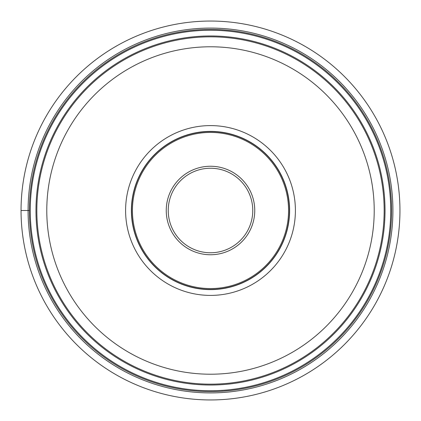 <?xml version="1.0" encoding="UTF-8"?>
<svg xmlns="http://www.w3.org/2000/svg" width="421" height="421" viewBox="0 0 421 421"><rect width="100%" height="100%" fill="white"/><g stroke="black" fill="none" stroke-linecap="round" stroke-linejoin="round"><path stroke-width="0.63" d="M21.05 210.5A189.45 189.45 0 0 1 210.5 21.05A189.45 189.45 0 0 1 399.95 210.5A189.45 189.45 0 0 1 210.5 399.95A189.45 189.45 0 0 1 21.05 210.5A189.45 189.45 0 0 0 210.5 399.95A189.45 189.45 0 0 0 399.95 210.5A189.45 189.45 0 0 0 210.5 21.05A189.45 189.45 0 0 0 21.05 210.5L28.081 210.5A182.419 182.419 0 0 0 210.5 392.919A182.419 182.419 0 0 0 392.919 210.5A182.419 182.419 0 0 0 210.5 28.081A182.419 182.419 0 0 0 28.081 210.5L29.391 210.5A181.109 181.109 0 0 0 210.463 391.609A181.109 181.109 0 0 0 391.609 210.5A181.109 181.109 0 0 0 210.537 29.391A181.109 181.109 0 0 0 29.391 210.5A181.109 181.109 0 0 0 210.463 391.609A181.109 181.109 0 0 0 391.609 210.5A181.109 181.109 0 0 0 210.537 29.391A181.109 181.109 0 0 0 29.391 210.5M384.163 210.5A173.662 173.662 0 0 0 210.553 36.837A173.662 173.662 0 0 0 36.837 210.5A173.662 173.662 0 0 0 210.447 384.163A173.662 173.662 0 0 0 384.163 210.5A173.662 173.662 0 0 0 210.553 36.837A173.662 173.662 0 0 0 36.837 210.5A173.662 173.662 0 0 0 210.447 384.163A173.662 173.662 0 0 0 384.163 210.5M295.405 210.5A84.905 84.905 0 0 1 210.5 295.405A84.905 84.905 0 0 1 125.595 210.5A84.905 84.905 0 0 1 210.5 125.595A84.905 84.905 0 0 1 295.405 210.5M210.5 289.611A79.111 79.111 0 0 1 131.389 210.5A79.111 79.111 0 0 1 210.5 131.389A79.111 79.111 0 0 1 289.611 210.5A79.111 79.111 0 0 1 210.5 289.611M131.562 210.5A78.938 78.938 0 0 1 210.5 131.562A78.938 78.938 0 0 1 289.438 210.5A78.938 78.938 0 0 1 210.5 289.438A78.938 78.938 0 0 1 131.562 210.5M168.237 210.5A42.263 42.263 0 0 1 210.463 168.237A42.263 42.263 0 0 1 252.763 210.5A42.263 42.263 0 0 1 210.537 252.763A42.263 42.263 0 0 1 168.237 210.5M30.259 210.5A180.241 180.241 0 0 1 210.537 30.259A180.241 180.241 0 0 1 390.741 210.574A180.241 180.241 0 0 1 210.463 390.741A180.241 180.241 0 0 1 30.259 210.5M35.969 210.574A174.531 174.531 0 0 0 210.537 385.031A174.531 174.531 0 0 0 385.031 210.426A174.531 174.531 0 0 0 210.463 35.969A174.531 174.531 0 0 0 35.969 210.574M46.784 210.5A163.716 163.716 0 0 1 210.553 46.784A163.716 163.716 0 0 1 374.216 210.6A163.716 163.716 0 0 1 210.447 374.216A163.716 163.716 0 0 1 46.784 210.5M288.569 210.5A78.069 78.069 0 0 0 210.5 132.431A78.069 78.069 0 0 0 132.431 210.5A78.069 78.069 0 0 0 210.5 288.569A78.069 78.069 0 0 0 288.569 210.5M254.752 210.5A44.252 44.252 0 0 0 210.458 166.248A44.252 44.252 0 0 0 166.248 210.579A44.252 44.252 0 0 0 210.542 254.752A44.252 44.252 0 0 0 254.752 210.5"/></g></svg>
